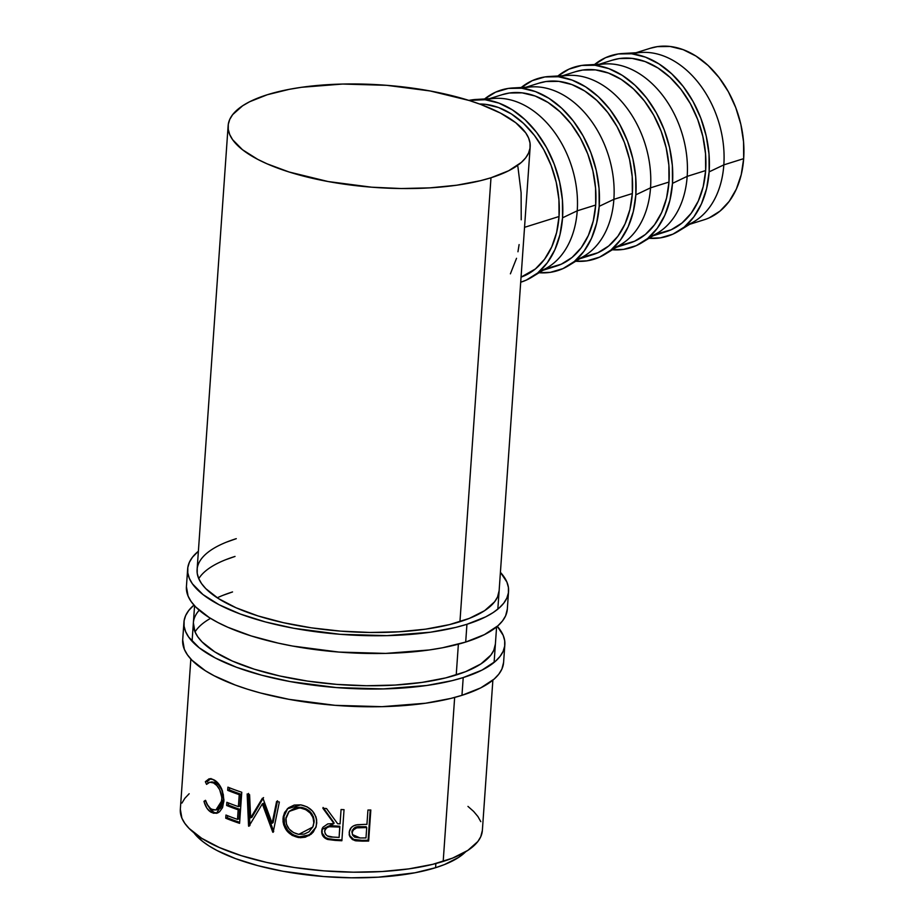 <?xml version="1.0" encoding="UTF-8"?>
<svg xmlns="http://www.w3.org/2000/svg" width="924" height="924" viewBox="0 0 924 924"><rect width="100%" height="100%" fill="white"/><g stroke="black" fill="none" stroke-linecap="round" stroke-linejoin="round"><path stroke-width="1.39" d="M183.934 622.233L182.686 639.997A160.845 54.562 4 0 0 283.541 698.301A160.845 54.562 4 0 0 461.965 695.322L463.213 677.569A160.845 54.562 -176 0 1 284.788 680.549A160.845 54.562 -176 0 1 183.934 622.233A160.845 54.562 -176 0 1 193.948 605.093L188.727 610.498L185.643 615.569L184.084 620.812L184.072 626.172L185.608 631.612L188.658 637.063L199.238 647.816L215.384 658.015L236.498 667.267L261.746 675.225L290.182 681.577L336.371 687.572L383.241 688.923L426.773 685.481L452.067 680.665L463.213 677.569L461.965 695.322L480.734 687.883L494.213 679.024L498.798 674.174L501.882 669.103L503.603 662.381M495.391 644.063L495.403 644.016A151.386 51.351 -176 0 1 456.225 674.97A151.386 51.351 -176 0 1 288.288 677.777A151.386 51.351 -176 0 1 193.37 622.891A151.386 51.351 -176 0 1 199.214 610.244M217.244 597.805A151.386 51.351 -176 0 1 232.548 591.938L223.134 595.264M210.533 618.364A151.386 51.351 4 0 0 195.033 631.935M182.698 639.939L184.361 649.376L187.422 654.827L191.984 660.244L205.405 670.766L214.149 675.767L235.25 685.031L247.424 689.189L260.51 692.988L288.935 699.329L335.123 705.335L382.005 706.675L425.537 703.233L450.82 698.429L461.965 695.322A160.845 54.562 4 0 0 503.592 662.439L504.839 644.675A160.845 54.562 -176 0 1 463.213 677.569L481.97 670.119L495.449 661.272L500.034 656.421L503.13 651.351L504.677 646.107L504.7 640.736L503.164 635.296L497.297 626.31A160.845 54.562 -176 0 1 504.839 644.675M193.37 622.845L194.941 631.716L197.817 636.855L202.113 641.949L214.749 651.859L232.374 661.064L254.296 669.195L279.683 675.964L307.553 681.092L336.833 684.395L366.412 685.735L395.149 685.065L421.933 682.42L445.726 677.893L465.638 671.656L480.884 663.94L490.887 655.07L493.786 650.3L495.403 643.97M187.653 568.965L186.417 586.717A160.845 54.562 4 0 0 287.272 645.033A160.845 54.562 4 0 0 465.696 642.053L466.932 624.289A160.845 54.562 -176 0 1 288.507 627.269A160.845 54.562 -176 0 1 187.653 568.965A160.845 54.562 -176 0 1 198.383 551.235L192.458 557.23L189.374 562.3L187.815 567.544L187.803 572.903L189.328 578.343L192.388 583.795L202.957 594.548L219.115 604.746L240.217 613.998L265.477 621.956L293.901 628.308L340.09 634.303L386.971 635.643L430.503 632.212L455.786 627.396L466.932 624.289L465.696 642.053L484.453 634.603L497.932 625.756L502.517 620.905L505.613 615.834L507.322 609.112M499.122 590.794L499.122 590.748A151.386 51.351 -176 0 1 459.944 621.702A151.386 51.351 -176 0 1 292.019 624.509A151.386 51.351 -176 0 1 197.101 569.623A151.386 51.351 -176 0 1 236.278 538.669L226.865 541.995M225.618 559.748L235.031 556.433A151.386 51.351 4 0 0 198.764 578.667M186.417 586.671L188.092 596.096L191.141 601.547L195.703 606.976L209.136 617.498L217.868 622.499L227.847 627.269L251.143 635.92L278.112 643.104L292.665 646.061L338.854 652.067L385.724 653.407L429.256 649.965L442.365 647.805L465.696 642.053A160.845 54.562 4 0 0 507.322 609.159L508.558 591.406A160.845 54.562 -176 0 1 466.932 624.289L485.701 616.851L493.139 612.577L499.179 607.992L503.765 603.141L506.849 598.071L508.408 592.827L508.419 587.468L506.895 582.028L500.415 572.349A160.845 54.562 -176 0 1 508.558 591.406M197.239 568.283L197.228 573.33L198.672 578.447L201.548 583.587L205.833 588.68L218.48 598.59L236.094 607.784L258.015 615.927L283.402 622.684L311.272 627.823L340.563 631.127L370.143 632.466L398.868 631.797L425.652 629.152L449.457 624.612L469.357 618.375L484.603 610.672L494.606 601.79L497.516 597.019L499.133 590.69M632.524 53.881A89.882 63.929 72.6 0 1 723.827 164.876L743.67 158.651A89.882 63.929 -107.4 0 0 650.381 48.233L635.978 52.749M594.201 64.796L605.566 57.681L618.225 53.962L631.693 53.777L645.449 57.138L658.962 63.906L671.725 73.828L683.24 86.51L693.058 101.49L700.808 118.168L706.19 135.92L709.008 154.042L709.135 171.864L723.827 164.876A89.882 63.929 -107.4 0 0 641.741 52.425L622.73 53.5A94.618 67.29 72.6 0 1 709.135 171.864A94.618 67.29 72.6 0 1 678.424 231.231A94.618 67.29 72.6 0 1 649.018 238.277L660.256 237.884L672.915 234.165L684.28 227.05L693.912 216.828L701.443 203.869L706.583 188.692L709.135 171.864L723.827 164.876A89.882 63.929 72.6 0 1 686.255 225.329M594.559 64.507A94.618 67.29 72.6 0 1 622.73 53.5M595.876 65.373A89.882 63.929 72.6 0 1 687.179 176.357L705.647 170.57A89.882 63.929 -107.4 0 0 612.358 60.152L599.329 64.241M557.553 76.276L568.918 69.173L581.577 65.454L595.044 65.269L608.801 68.619L622.314 75.387L635.077 85.308L646.581 98.002L656.41 112.971L664.16 129.649L669.542 147.401L672.36 165.535L672.487 183.356L687.179 176.357A89.882 63.929 -107.4 0 0 605.093 63.906L586.082 64.992A94.618 67.29 72.6 0 1 672.487 183.356L669.935 200.173L664.795 215.361L657.264 228.309L647.62 238.542L636.266 245.645L623.608 249.365L612.369 249.769A94.618 67.29 72.6 0 0 641.776 242.723L658.004 232.756A89.882 63.929 -107.4 0 0 687.179 176.357L672.487 183.356A94.618 67.29 72.6 0 1 641.776 242.723M557.911 75.999A94.618 67.29 72.6 0 1 586.082 64.992M559.216 76.854A89.882 63.929 72.6 0 1 650.531 187.838L668.988 182.051A89.882 63.929 -107.4 0 0 575.71 71.633L562.67 75.722M520.905 87.768L532.27 80.654L544.929 76.935L558.396 76.75L572.152 80.111L585.666 86.879L598.429 96.801L609.932 109.482L619.75 124.463L627.511 141.141L632.894 158.893L635.7 177.015L635.839 194.837L650.531 187.838A89.882 63.929 -107.4 0 0 568.445 75.398L549.422 76.473A94.618 67.29 72.6 0 1 635.839 194.837L633.286 211.665L628.147 226.842L620.605 239.79L610.972 250.023L599.607 257.138L586.948 260.857L575.71 261.249A94.618 67.29 72.6 0 0 605.128 254.204L621.355 244.248A89.882 63.929 -107.4 0 0 650.531 187.838L635.839 194.837A94.618 67.29 72.6 0 1 605.128 254.204M521.252 87.48A94.618 67.29 72.6 0 1 549.422 76.473M522.568 88.346A89.882 63.929 72.6 0 1 613.883 199.33L632.339 193.543A89.882 63.929 -107.4 0 0 539.062 83.125L526.022 87.214M484.257 99.249L495.622 92.146L508.281 88.427L521.748 88.242L535.504 91.591L549.018 98.36L561.78 108.281L573.284 120.975L583.102 135.944L590.852 152.622L596.246 170.374L599.052 188.508L599.191 206.329L613.883 199.33A89.882 63.929 -107.4 0 0 531.785 86.879L512.774 87.965A94.618 67.29 72.6 0 1 599.191 206.329L596.638 223.146L591.487 238.334L583.956 251.282L574.324 261.504L562.959 268.618L550.3 272.337L539.062 272.742A94.618 67.29 72.6 0 0 568.479 265.696L584.707 255.729A89.882 63.929 -107.4 0 0 613.883 199.33L599.191 206.329A94.618 67.29 72.6 0 1 568.479 265.696M484.603 98.972A94.618 67.29 72.6 0 1 512.774 87.965M485.92 99.827A89.882 63.929 72.6 0 1 577.234 210.811L595.691 205.024A89.882 63.929 -107.4 0 0 502.413 94.606L489.373 98.695M476.126 99.445A94.618 67.29 72.6 0 0 468.895 100.404L485.088 99.723L498.844 103.084L512.37 109.852L525.121 119.762L536.636 132.455L546.454 147.436L554.204 164.114L559.597 181.866L562.404 199.988L562.543 217.81L577.234 210.811A89.882 63.929 -107.4 0 0 495.137 98.371L476.126 99.445A94.618 67.29 72.6 0 1 562.543 217.81L559.979 234.638L554.839 249.815L547.308 262.762L537.676 272.996L526.31 280.111L520.697 282.224A94.618 67.29 72.6 0 0 531.831 277.177L548.059 267.209A89.882 63.929 -107.4 0 0 577.234 210.811L562.543 217.81A94.618 67.29 72.6 0 1 531.831 277.177M193.324 831.97L202.656 841.464L209.194 846.038L216.909 850.461L235.528 858.627L257.808 865.638L282.894 871.251L323.654 876.541L351.386 877.8L378.32 877.176L414.98 872.776L435.574 867.705L435.862 863.536L435.574 867.705L444.398 864.598L458.697 857.368L465.684 851.755A141.926 48.152 4 0 1 435.574 867.705A141.926 48.152 4 0 1 297.274 873.607A141.926 48.152 4 0 1 193.878 832.743M190.841 659.043L180.33 809.355A151.386 51.351 4 0 0 275.248 864.229A151.386 51.351 4 0 0 443.185 861.422L454.654 697.447L443.185 861.422A151.386 51.351 4 0 0 482.363 830.468L492.873 680.168M456.225 674.97L458.373 644.167L456.225 674.97M459.944 621.702L490.991 177.766A151.386 51.351 -176 0 1 323.053 180.573A151.386 51.351 -176 0 1 228.136 125.687A151.386 51.351 -176 0 1 267.313 94.733A151.386 51.351 -176 0 1 435.25 91.938A151.386 51.351 -176 0 1 530.168 146.812A151.386 51.351 -176 0 1 490.991 177.766L459.944 621.702M204.25 802.321L203.973 801.339L205.451 800.311L208.062 805.936L210.787 808.696L213.49 809.944L216.043 809.932L218.422 808.766L220.836 805.428L221.922 797.828L219.693 789.731L216.828 785.516L213.502 782.94L209.679 782.201L206.56 784.372L205.347 781.692L209.043 778.828L212.497 779.198L218.191 783.321L222.43 790.805L223.955 800.126L222.569 807.599L219.589 811.734L217.706 812.924L213.536 813.236L210.245 811.688L206.988 808.292L204.25 802.321M241.765 792.261L239.582 823.33A151.386 51.351 -176 0 1 225.745 818.225L225.964 815.037A151.386 51.351 4 0 0 237.503 819.369L238.173 809.805A151.386 51.351 -176 0 1 226.634 805.485L226.854 802.298A151.386 51.351 4 0 0 238.392 806.617L239.235 794.663A151.386 51.351 -176 0 1 227.685 790.343L227.916 787.156A151.386 51.351 4 0 0 241.765 792.261A151.386 51.351 4 0 1 227.916 787.156L227.685 790.343A151.386 51.351 4 0 0 239.235 794.663L238.392 806.617L239.905 806.086L240.737 794.132L239.235 794.663L240.737 794.132A149.018 50.554 -176 0 1 229.371 789.881L227.685 790.343L229.371 789.881L229.522 787.802L229.371 789.881A149.018 50.554 4 0 0 240.737 794.132L239.905 806.086L238.392 806.617A151.386 51.351 4 0 1 226.854 802.298L226.634 805.485A151.386 51.351 4 0 0 238.173 809.805L237.503 819.369L239.004 818.837L239.674 809.274L238.173 809.805L239.674 809.274A149.018 50.554 -176 0 1 228.32 805.023L226.634 805.485L228.32 805.023L228.459 802.944L228.32 805.023A149.018 50.554 4 0 0 239.674 809.274L239.004 818.837L237.503 819.369A151.386 51.351 4 0 1 225.964 815.037L225.745 818.225L227.419 817.775L227.57 815.684L227.419 817.775L225.745 818.225A151.386 51.351 4 0 0 239.582 823.33L241.765 792.261M250.647 817.844L262.404 798.232A151.386 51.351 4 0 0 262.982 798.371L272.13 823.272L276.588 801.466A151.386 51.351 4 0 0 279.348 802.032L273.158 832.281A151.386 51.351 -176 0 1 272.765 832.201L262.324 803.88L248.937 826.241A151.386 51.351 -176 0 1 248.579 826.137L247.158 793.982A151.386 51.351 4 0 0 249.595 794.721L250.647 817.844L251.952 817.255L263.548 797.597L251.952 817.255L250.647 817.844L249.595 794.721A151.386 51.351 4 0 1 247.158 793.982L248.579 826.137L249.907 825.559L248.544 793.416L249.907 825.559L248.579 826.137A151.386 51.351 4 0 0 248.937 826.241L262.324 803.88L263.467 803.256L262.324 803.88L272.765 832.201L273.712 831.519L263.467 803.256L273.712 831.519L272.765 832.201A151.386 51.351 4 0 0 273.158 832.281L279.348 802.032A151.386 51.351 4 0 1 276.588 801.466L272.13 823.272L262.982 798.371A151.386 51.351 4 0 1 262.404 798.232L250.647 817.844M300.369 837.721L292.25 835.458L287.017 831.011L283.749 825.04L283.067 821.771L283.194 816.897L284.627 812.415L288.588 807.749L294.202 805.07L300.727 804.862L307.172 806.895L312.485 811.087L315.904 816.77L316.655 819.934L316.216 826.322L313.317 831.981L311.053 834.256L305.29 837.19L300.369 837.721M322.245 828.32L322.118 832.998L325.317 837.479L328.967 838.946L335.227 839.604A149.018 50.554 4 0 0 341.73 839.928A149.018 50.554 -176 0 1 335.227 839.604L335.25 840.401A151.386 51.351 4 0 0 341.868 840.736L344.04 809.667L341.868 840.736A151.386 51.351 -176 0 1 335.25 840.401L327.108 839.258L322.407 835.088L321.702 831.046L322.869 827.315L327.743 823.919L333.991 823.527L322.88 808.246A151.386 51.351 4 0 0 326.53 808.569L337.664 823.746A151.386 51.351 4 0 0 340.067 823.873L341.072 809.528A151.386 51.351 4 0 0 344.04 809.667A151.386 51.351 4 0 1 341.072 809.528L340.067 823.873A151.386 51.351 4 0 1 337.664 823.746L326.53 808.569A151.386 51.351 4 0 1 322.88 808.246L333.991 823.527L321.945 829.498L321.702 831.046C321.61 835.227 323.643 838.045 327.801 839.489L335.25 840.401L335.227 839.604L327.893 838.692L327.801 839.489L327.893 838.692C323.793 837.236 321.795 834.43 321.899 830.26L322.049 829.128M349.156 834.476L350.231 836.878L353.315 839.385L361.873 840.32A149.018 50.554 4 0 0 368.11 840.251A149.018 50.554 -176 0 1 361.873 840.32L362.323 841.14A151.386 51.351 4 0 0 368.653 841.059L368.11 840.251L370.224 810.001L368.11 840.251L368.653 841.059L370.824 809.99L368.653 841.059A151.386 51.351 -176 0 1 362.323 841.14L355.798 840.817L352.425 839.546L349.826 836.543L349.272 831.935L351.27 827.581L353.557 825.848L357.357 824.716L364.622 824.404A151.386 51.351 4 0 0 366.932 824.381L367.937 810.036A151.386 51.351 4 0 0 370.824 809.99A151.386 51.351 4 0 1 367.937 810.036L366.932 824.381A151.386 51.351 4 0 1 364.622 824.404L356.294 824.889C351.975 825.929 349.607 828.516 349.203 832.639L349.491 835.677L354.932 840.644L362.323 841.14L361.873 840.32L354.597 839.824L354.932 840.644L349.387 835.284M559.043 216.516A89.882 63.929 -107.4 0 0 479.51 103.996L485.47 104.331L498.544 107.519L511.376 113.952L523.504 123.377L534.43 135.424L543.762 149.653L551.131 165.5L556.248 182.363L558.916 199.584L559.043 216.516L524.532 227.327L559.043 216.516A89.882 63.929 -107.4 0 1 521.055 277.131L535.423 268.942L544.571 259.228L551.732 246.916L556.618 232.502L559.043 216.516M517.902 166.655L521.113 192.77L521.228 219.808M516.528 258.304L510.394 273.827M519.115 244.571L517.948 251.778M180.342 809.297L181.901 818.179L184.788 823.307L189.073 828.401L201.709 838.311L219.335 847.516L241.256 855.647L266.643 862.415L294.513 867.544L323.804 870.847L353.384 872.187L382.109 871.528L408.893 868.872L432.686 864.344L452.598 858.107L467.844 850.392L477.847 841.521L480.746 836.751L482.363 830.422M480.792 821.644L477.904 816.516L473.619 811.411L467.96 806.398M189.166 793.739L184.846 798.301L181.947 803.072M267.313 94.733L289.281 89.328L301.605 87.283L342.585 84.049L386.706 85.32L430.168 90.968L469.242 100.508L480.699 104.424L500.565 113.132L515.765 122.73L525.721 132.86L528.597 137.988L530.029 143.105L530.018 148.152L528.551 153.084L525.652 157.865L521.332 162.428L508.65 170.755L490.991 177.766L480.492 180.688L456.699 185.216L429.914 187.861L401.189 188.531L371.61 187.191L328.136 181.543L289.062 171.991L267.14 163.848L257.738 159.367L242.538 149.769L232.594 139.651L229.706 134.511L228.274 129.395L228.286 124.347L229.753 119.415L232.652 114.645L242.654 105.763L249.653 101.744L267.313 94.733M211.792 809.297C208.94 807.784 206.826 804.781 205.451 800.311L203.973 801.339C205.498 806.895 207.992 810.591 211.457 812.427L216.47 813.316L223.885 801.651L221.852 789.327C219.669 784.522 216.955 781.323 213.721 779.752L209.332 778.782L205.347 781.692L206.56 784.372L209.863 782.166L213.502 782.94C218.953 786.162 221.748 792.03 221.91 800.565L215.893 809.978L211.792 809.297M215.881 809.978L217.648 809.597L223.666 800.138L221.91 800.565L223.666 800.138C223.527 791.625 220.778 785.77 215.407 782.582L209.863 782.166M211.018 778.516L207.38 781.404L208.05 782.928L207.38 781.404L205.347 781.692L207.38 781.404L210.372 778.713M217.371 813.051L211.457 812.427L213.363 812.069L207.034 804.25L211.042 810.417L214.38 812.531L217.487 813.051M206.006 801.062L203.973 801.339L206.006 801.062M211.642 781.877L215.407 782.582L218.676 785.134L221.494 789.327L223.319 794.605L223.666 800.138L222.603 805.012L220.224 808.361L217.048 809.69M239.651 822.325A149.018 50.554 -176 0 1 227.419 817.775A149.018 50.554 4 0 0 239.651 822.325M273.1 822.591L272.13 823.272L273.1 822.591L277.512 800.785L273.1 822.591M287.745 808.454L285.412 811.722L283.991 816.192L284.534 824.335L287.757 830.295L292.896 834.719L299.249 836.821C289.085 834.441 283.945 828.1 283.818 817.786L283.01 818.491C283.16 828.805 288.392 835.169 298.706 837.571L299.249 836.821L305.728 836.428L311.411 833.483L315.916 827.269L309.321 834.926L299.249 836.821L298.706 837.571L309.17 835.562L315.789 827.627L316.736 823.157C316.389 813.178 311.053 807.079 300.727 804.862L287.329 808.823L283.01 818.491L287.734 808.454M289.339 811.226L295.865 807.472L301.166 807.322L306.329 808.939L310.626 812.3L313.444 816.885L314.16 820.778L313.282 825.917M312.786 827.072L314.125 822.083C313.79 813.998 309.471 809.077 301.166 807.322L300.623 808.061C309.043 809.828 313.444 814.76 313.802 822.857L312.797 827.049L298.787 834.36C290.39 832.42 286.059 827.303 285.805 818.999L289.143 811.388L301.166 807.322L289.131 811.399M312.936 826.703L313.802 822.857L313.097 817.659L310.233 813.074L305.867 809.701L300.623 808.061L295.241 808.211L288.611 811.942L285.955 817.694L286.463 824.312L289.224 829.105L293.566 832.593L298.787 834.36L304.192 834.083L308.986 831.831L312.947 826.691M334.003 822.718L323.077 807.461L334.003 822.718M325.768 827.95L329.452 825.929L339.766 826.252L333.818 825.871C329.071 824.982 326.08 826.53 324.809 830.514L325.109 829.128M324.659 831.311L325.283 833.956L327.292 835.92L332.929 837.063C328.136 837.329 325.375 835.411 324.659 831.311L324.763 830.63L324.659 831.311C325.976 827.327 329.025 825.779 333.807 826.668L333.818 825.871L333.807 826.668L339.847 827.061L339.766 826.252L339.12 837.41L339.847 827.061L329.371 826.726L326.657 827.754L324.763 830.618M332.929 837.063A151.386 51.351 4 0 0 339.12 837.41A151.386 51.351 4 0 1 332.929 837.063M352.425 834.441L352.148 830.526L355.001 827.488L366.204 826.749L360.626 826.714C356.006 826.137 353.084 827.858 351.871 831.889L352.148 832.697C353.407 828.678 356.375 826.957 361.041 827.523L360.626 826.714L361.041 827.523L366.713 827.569L365.985 837.918L366.713 827.569L356.722 827.858L353.095 830.099L352.148 832.697L351.871 831.889L352.725 835.261L354.608 837.121L360.06 837.952A151.386 51.351 4 0 0 365.985 837.918A151.386 51.351 4 0 1 360.06 837.952L352.391 834.545M543.139 270.235L556.167 266.147A89.882 63.929 -107.4 0 0 595.691 205.024L577.234 210.811A89.882 63.929 72.6 0 1 539.651 271.275M549.249 267.741L561.272 264.206L572.072 257.45L581.231 247.736L588.38 235.435L593.266 221.009L595.691 205.024L595.564 188.103L592.896 170.871L587.779 154.019L580.411 138.173L571.09 123.943L560.152 111.885L548.024 102.46L535.192 96.038L522.118 92.85L509.332 93.024L502.125 94.698M579.787 258.755L592.827 254.666A89.882 63.929 -107.4 0 0 632.339 193.543L613.883 199.33A89.882 63.929 72.6 0 1 576.31 259.794M585.897 256.248L597.932 252.726L608.72 245.969L617.879 236.255L625.028 223.943L629.914 209.529L632.339 193.543L632.212 176.611L629.544 159.39L624.428 142.527L617.07 126.68L607.738 112.451L596.8 100.404L584.684 90.979L571.841 84.546L558.766 81.358L545.98 81.531L538.773 83.218M616.435 247.262L629.475 243.174A89.882 63.929 -107.4 0 0 668.988 182.051L650.531 187.838A89.882 63.929 72.6 0 1 612.959 248.302M622.557 244.768L634.58 241.233L645.379 234.477L654.527 224.763L661.676 212.462L666.562 198.036L668.988 182.051L668.872 165.13L666.192 147.898L661.076 131.046L653.718 115.2L644.386 100.97L633.448 88.912L621.332 79.487L608.489 73.065L595.426 69.877L582.628 70.051L575.421 71.725M653.083 235.782L666.123 231.693A89.882 63.929 -107.4 0 0 705.647 170.57L687.179 176.357A89.882 63.929 72.6 0 1 649.607 236.821M678.424 231.231L694.652 221.275A89.882 63.929 -107.4 0 0 723.827 164.876L743.67 158.651L743.543 141.73L740.875 124.497L735.758 107.634L728.389 91.788L719.057 77.57L708.131 65.512L696.003 56.087L683.159 49.653L670.096 46.466L657.299 46.65L650.103 48.325M659.205 233.287L671.228 229.753L682.028 222.996L691.175 213.282L698.336 200.97L703.222 186.556L705.647 170.57L705.52 153.638L702.841 136.417L697.724 119.554L690.367 103.707L681.034 89.478L670.096 77.431L657.98 68.006L645.137 61.573L632.074 58.385L619.276 58.559L612.081 60.245M709.251 217.833L720.05 211.076L729.198 201.363L736.359 189.05L741.244 174.636L743.67 158.651A89.882 63.929 -107.4 0 1 704.146 219.773L689.731 224.289M197.101 569.623L228.136 125.687M192.123 640.702L194.571 605.774M494.109 662.416L496.592 626.899M497.84 609.135L530.168 146.858M316.054 826.911L315.789 827.627M324.751 830.664L324.901 829.868M349.26 834.892L349.491 835.677"/></g></svg>
